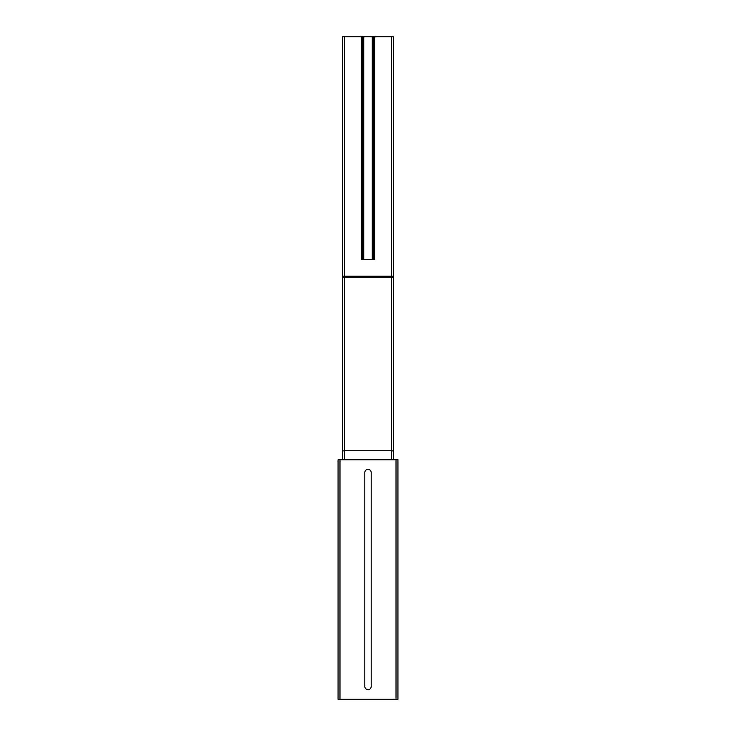 <?xml version="1.0" encoding="UTF-8"?>
<svg xmlns="http://www.w3.org/2000/svg" width="736" height="736" viewBox="0 0 736 736"><rect width="100%" height="100%" fill="white"/><g stroke="black" fill="none" stroke-linecap="round" stroke-linejoin="round"><path stroke-width="1.1" d="M368 689.65A3.183 3.183 0 0 0 371.183 686.458L371.183 472.521A3.183 3.183 0 0 0 368 469.338A3.183 3.183 0 0 0 364.817 472.521L364.817 686.458A3.183 3.183 0 0 0 368 689.65M342.525 36.8L342.525 276.212L342.525 36.8L361.505 36.8L361.505 259.725M362.526 259.725L362.526 36.8L361.505 36.8M362.526 36.8L363.731 36.8L363.731 259.725M372.269 259.725L372.269 36.8L363.731 36.8M372.269 36.8L373.474 36.8L373.474 259.725M374.495 259.725L374.495 36.8L373.474 36.8M374.495 36.8L393.475 36.8L393.475 459.788M374.753 36.8L374.753 259.725L361.247 259.725L361.247 36.8M361.376 36.8L361.376 259.725M374.624 259.725L374.624 36.8M373.354 259.725L373.354 36.8M362.646 36.8L362.646 259.725M344.43 36.8L344.43 276.212L342.525 276.212L342.525 459.788M396.023 699.2L397.937 699.2L397.937 459.788L338.063 459.788L338.063 699.2L396.023 699.2L396.023 459.788M393.475 276.212L344.43 276.212L344.43 459.788M393.475 277.969A1.914 0.754 180 0 0 391.57 277.224L391.57 36.8M393.475 451.508A1.914 0.754 180 0 0 391.57 450.754L344.43 450.754A1.914 0.754 180 0 0 342.525 451.508M342.525 277.969A1.914 0.754 180 0 1 344.43 277.224L391.57 277.224L391.57 459.788M339.977 699.2L339.977 459.788"/></g></svg>
